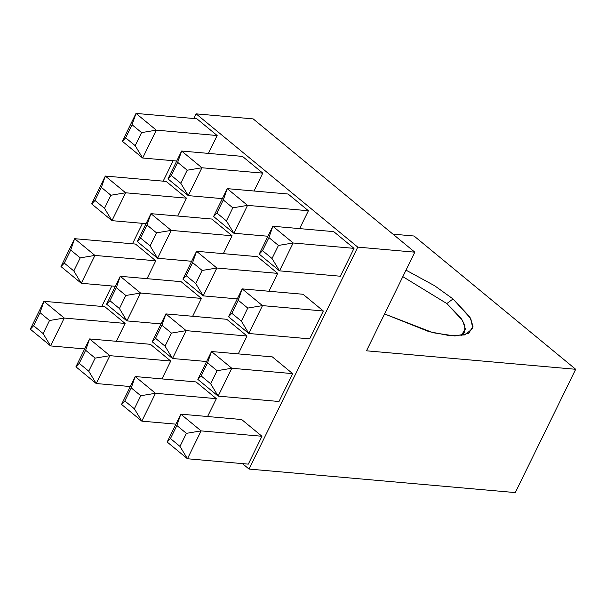<?xml version="1.0" encoding="UTF-8"?>
<svg xmlns="http://www.w3.org/2000/svg" width="606" height="606" viewBox="0 0 606 606"><rect width="100%" height="100%" fill="white"/><g stroke="black" fill="none" stroke-linecap="round" stroke-linejoin="round"><path stroke-width="0.91" d="M414.822 252.172L253.179 118.897L196.124 113.86L357.767 247.127L414.822 252.172L357.767 247.127L249.043 469.067L515.297 492.587L575.7 369.289L414.057 236.014L392.968 234.151L414.057 236.014L575.7 369.289L515.297 492.587L249.043 469.067L242.43 463.613L249.043 469.067L357.767 247.127L196.124 113.86L193.844 118.526L196.124 113.86L253.179 118.897L414.822 252.172L366.501 350.806L575.7 369.289L366.501 350.806L414.822 252.172M453.038 298.955L469.885 316.961L473.028 326.263L468.658 333.398L454.864 335.974L433.078 332.717L384.56 313.946L428.927 331.626L449.955 335.701L465.067 334.876L472.748 328.376L470.809 318.589L453.038 298.955L434.669 285.767L406.02 270.147L434.669 285.767L453.038 298.955L446.819 303.553L453.038 298.955M402.831 276.647L446.819 303.553L462.537 320.4L465.378 329.088L461.075 335.671L464.65 332.141L464.825 325.339L460.757 317.718L446.819 303.553L402.831 276.647M173.172 160.711L163.158 181.156L173.172 160.711M142.493 223.349L132.472 243.794L142.493 223.349M111.807 285.979L101.785 306.431L111.807 285.979M104.808 306.697L125.101 323.43L116.352 341.299L125.101 323.43L64.244 318.052L50.593 345.92L84.673 348.927L50.593 345.92L30.3 329.187L43.95 301.318L104.808 306.697L43.95 301.318L64.244 318.052L125.101 323.43L104.808 306.697M150.424 344.306L170.725 361.04L161.969 378.909L170.725 361.04L109.868 355.669L96.21 383.53L130.29 386.545L96.21 383.53L75.917 366.797L89.567 338.936L150.424 344.306L89.567 338.936L109.868 355.669L170.725 361.04L150.424 344.306M196.049 381.924L216.342 398.657L207.585 416.527L216.342 398.657L155.484 393.279L141.834 421.147L175.907 424.155L141.834 421.147L121.541 404.414L135.191 376.546L196.049 381.924L135.191 376.546L155.484 393.279L216.342 398.657L196.049 381.924M241.665 419.534L261.959 436.267L248.308 464.135L261.959 436.267L201.101 430.889L187.451 458.757L248.308 464.135L187.451 458.757L167.158 442.024L180.808 414.156L241.665 419.534L180.808 414.156L201.101 430.889L261.959 436.267L241.665 419.534M135.494 244.059L155.787 260.792L147.031 278.662L155.787 260.792L94.93 255.421L81.28 283.282L115.36 286.297L81.28 283.282L60.986 266.549L74.636 238.688L135.494 244.059L74.636 238.688L94.93 255.421L155.787 260.792L135.494 244.059M181.111 281.676L201.404 298.41L192.655 316.279L201.404 298.41L140.547 293.031L126.896 320.9L160.976 323.907L126.896 320.9L106.603 304.167L120.253 276.298L181.111 281.676L120.253 276.298L140.547 293.031L201.404 298.41L181.111 281.676M226.727 319.286L247.028 336.019L238.272 353.889L247.028 336.019L186.171 330.641L172.521 358.51L206.593 361.517L172.521 358.51L152.22 341.776L165.87 313.908L226.727 319.286L165.87 313.908L186.171 330.641L247.028 336.019L226.727 319.286M272.352 356.896L292.645 373.629L278.995 401.498L292.645 373.629L231.787 368.259L218.137 396.119L278.995 401.498L218.137 396.119L197.844 379.386L211.494 351.525L272.352 356.896L211.494 351.525L231.787 368.259L292.645 373.629L272.352 356.896M166.18 181.429L186.474 198.162L177.717 216.031L186.474 198.162L125.616 192.784L111.966 220.652L146.038 223.659L111.966 220.652L91.673 203.919L105.323 176.051L166.18 181.429L105.323 176.051L125.616 192.784L186.474 198.162L166.18 181.429M211.797 219.039L232.09 235.772L223.341 253.641L232.09 235.772L171.233 230.394L157.583 258.262L191.663 261.269L157.583 258.262L137.289 241.529L150.939 213.66L211.797 219.039L150.939 213.66L171.233 230.394L232.09 235.772L211.797 219.039M257.414 256.649L277.707 273.382L268.958 291.251L277.707 273.382L216.85 268.011L203.199 295.872L237.279 298.887L203.199 295.872L182.906 279.139L196.556 251.278L257.414 256.649L196.556 251.278L216.85 268.011L277.707 273.382L257.414 256.649M303.038 294.266L323.331 310.999L309.681 338.86L323.331 310.999L262.474 305.621L248.824 333.489L309.681 338.86L248.824 333.489L228.523 316.756L242.18 288.888L303.038 294.266L242.18 288.888L262.474 305.621L323.331 310.999L303.038 294.266M196.867 118.791L217.16 135.524L208.403 153.394L217.16 135.524L156.303 130.146L142.652 158.014L176.725 161.022L142.652 158.014L122.351 141.281L136.002 113.413L196.867 118.791L136.002 113.413L156.303 130.146L217.16 135.524L196.867 118.791M242.483 156.401L262.777 173.134L254.02 191.004L262.777 173.134L201.919 167.764L188.269 195.624L222.349 198.639L188.269 195.624L167.976 178.891L181.626 151.03L242.483 156.401L181.626 151.03L201.919 167.764L262.777 173.134L242.483 156.401M288.1 194.018L308.393 210.752L299.644 228.621L308.393 210.752L247.536 205.373L233.886 233.242L267.966 236.249L233.886 233.242L213.592 216.509L227.242 188.64L288.1 194.018L227.242 188.64L247.536 205.373L308.393 210.752L288.1 194.018M333.717 231.628L354.018 248.362L340.36 276.23L354.018 248.362L333.717 231.628L272.859 226.25L333.717 231.628M259.209 254.119L272.859 226.25L293.152 242.983L354.018 248.362L293.152 242.983L279.502 270.852L340.36 276.23L279.502 270.852L293.152 242.983L278.442 245.438L272.033 258.504L279.502 270.852L272.033 258.504L278.442 245.438L293.152 242.983L272.859 226.25L268.92 237.59L278.442 245.438L268.92 237.59L262.519 250.657L272.033 258.504L262.519 250.657L259.209 254.119L279.502 270.852L259.209 254.119L262.519 250.657L268.92 237.59L272.859 226.25L259.209 254.119M216.895 213.047L226.417 220.895L232.818 207.828L223.303 199.98L216.895 213.047L223.303 199.98L232.818 207.828L247.536 205.373L227.242 188.64L223.303 199.98L227.242 188.64L213.592 216.509L216.895 213.047L213.592 216.509L233.886 233.242L226.417 220.895L216.895 213.047M226.417 220.895L233.886 233.242L247.536 205.373L232.818 207.828L226.417 220.895M171.278 175.437L180.8 183.285L187.201 170.21L177.679 162.363L171.278 175.437L177.679 162.363L187.201 170.21L201.919 167.764L181.626 151.03L177.679 162.363L181.626 151.03L167.976 178.891L171.278 175.437L167.976 178.891L188.269 195.624L180.8 183.285L171.278 175.437M180.8 183.285L188.269 195.624L201.919 167.764L187.201 170.21L180.8 183.285M125.662 137.82L135.183 145.667L141.584 132.6L132.063 124.753L125.662 137.82L132.063 124.753L141.584 132.6L156.303 130.146L136.002 113.413L132.063 124.753L136.002 113.413L122.351 141.281L125.662 137.82L122.351 141.281L142.652 158.014L135.183 145.667L125.662 137.82M135.183 145.667L142.652 158.014L156.303 130.146L141.584 132.6L135.183 145.667M231.833 313.294L241.355 321.142L247.756 308.075L238.234 300.228L231.833 313.294L238.234 300.228L247.756 308.075L262.474 305.621L242.18 288.888L238.234 300.228L242.18 288.888L228.523 316.756L231.833 313.294L228.523 316.756L248.824 333.489L241.355 321.142L231.833 313.294M241.355 321.142L248.824 333.489L262.474 305.621L247.756 308.075L241.355 321.142M186.216 275.685L195.73 283.532L202.139 270.458L192.617 262.61L186.216 275.685L192.617 262.61L202.139 270.458L216.85 268.011L196.556 251.278L192.617 262.61L196.556 251.278L182.906 279.139L186.216 275.685L182.906 279.139L203.199 295.872L195.73 283.532L186.216 275.685M195.73 283.532L203.199 295.872L216.85 268.011L202.139 270.458L195.73 283.532M140.592 238.067L150.114 245.915L156.515 232.848L147 225L140.592 238.067L147 225L156.515 232.848L171.233 230.394L150.939 213.66L147 225L150.939 213.66L137.289 241.529L140.592 238.067L137.289 241.529L157.583 258.262L150.114 245.915L140.592 238.067M150.114 245.915L157.583 258.262L171.233 230.394L156.515 232.848L150.114 245.915M94.975 200.457L104.497 208.305L110.898 195.238L101.376 187.39L94.975 200.457L101.376 187.39L110.898 195.238L125.616 192.784L105.323 176.051L101.376 187.39L105.323 176.051L91.673 203.919L94.975 200.457L91.673 203.919L111.966 220.652L104.497 208.305L94.975 200.457M104.497 208.305L111.966 220.652L125.616 192.784L110.898 195.238L104.497 208.305M201.147 375.932L210.668 383.78L217.069 370.705L207.547 362.858L201.147 375.932L207.547 362.858L217.069 370.705L231.787 368.259L211.494 351.525L207.547 362.858L211.494 351.525L197.844 379.386L201.147 375.932L197.844 379.386L218.137 396.119L210.668 383.78L201.147 375.932M210.668 383.78L218.137 396.119L231.787 368.259L217.069 370.705L210.668 383.78M155.53 338.315L165.044 346.162L171.453 333.095L161.931 325.248L155.53 338.315L161.931 325.248L171.453 333.095L186.171 330.641L165.87 313.908L161.931 325.248L165.87 313.908L152.22 341.776L155.53 338.315L152.22 341.776L172.521 358.51L165.044 346.162L155.53 338.315M165.044 346.162L172.521 358.51L186.171 330.641L171.453 333.095L165.044 346.162M109.913 300.705L119.427 308.552L125.828 295.486L116.314 287.638L109.913 300.705L116.314 287.638L125.828 295.486L140.547 293.031L120.253 276.298L116.314 287.638L120.253 276.298L106.603 304.167L109.913 300.705L106.603 304.167L126.896 320.9L119.427 308.552L109.913 300.705M119.427 308.552L126.896 320.9L140.547 293.031L125.828 295.486L119.427 308.552M64.289 263.095L73.811 270.943L80.212 257.868L70.697 250.02L64.289 263.095L70.697 250.02L80.212 257.868L94.93 255.421L74.636 238.688L70.697 250.02L74.636 238.688L60.986 266.549L64.289 263.095L60.986 266.549L81.28 283.282L73.811 270.943L64.289 263.095M73.811 270.943L81.28 283.282L94.93 255.421L80.212 257.868L73.811 270.943M170.46 438.562L179.982 446.41L186.383 433.343L176.869 425.495L170.46 438.562L176.869 425.495L186.383 433.343L201.101 430.889L180.808 414.156L176.869 425.495L180.808 414.156L167.158 442.024L170.46 438.562L167.158 442.024L187.451 458.757L179.982 446.41L170.46 438.562M179.982 446.41L187.451 458.757L201.101 430.889L186.383 433.343L179.982 446.41M124.844 400.952L134.365 408.8L140.766 395.733L131.244 387.885L124.844 400.952L131.244 387.885L140.766 395.733L155.484 393.279L135.191 376.546L131.244 387.885L135.191 376.546L121.541 404.414L124.844 400.952L121.541 404.414L141.834 421.147L134.365 408.8L124.844 400.952M134.365 408.8L141.834 421.147L155.484 393.279L140.766 395.733L134.365 408.8M79.227 363.342L88.741 371.19L95.15 358.116L85.628 350.268L79.227 363.342L85.628 350.268L95.15 358.116L109.868 355.669L89.567 338.936L85.628 350.268L89.567 338.936L75.917 366.797L79.227 363.342L75.917 366.797L96.21 383.53L88.741 371.19L79.227 363.342M88.741 371.19L96.21 383.53L109.868 355.669L95.15 358.116L88.741 371.19M33.61 325.725L43.124 333.573L49.525 320.506L40.011 312.658L33.61 325.725L40.011 312.658L49.525 320.506L64.244 318.052L43.95 301.318L40.011 312.658L43.95 301.318L30.3 329.187L33.61 325.725L30.3 329.187L50.593 345.92L43.124 333.573L33.61 325.725M43.124 333.573L50.593 345.92L64.244 318.052L49.525 320.506L43.124 333.573"/></g></svg>

